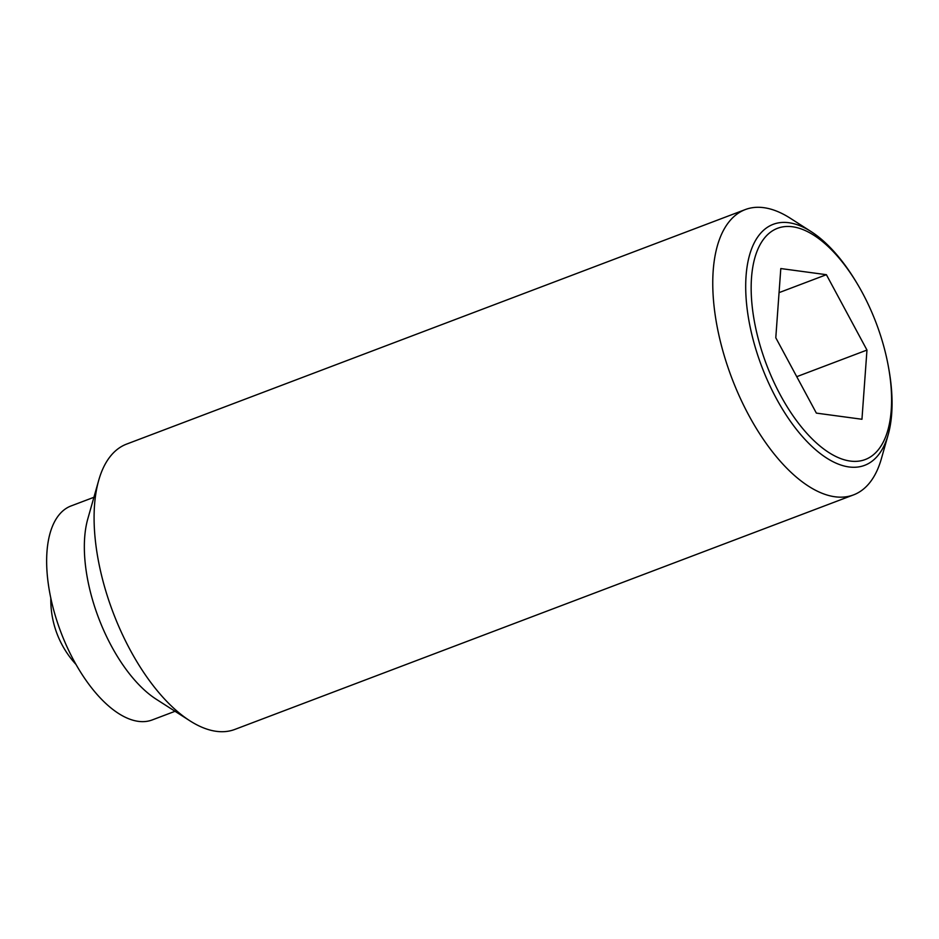 <?xml version="1.0" encoding="UTF-8"?>
<svg xmlns="http://www.w3.org/2000/svg" width="939" height="939" viewBox="0 0 939 939"><rect width="100%" height="100%" fill="white"/><g stroke="black" fill="none" stroke-linecap="round" stroke-linejoin="round"><path stroke-width="1.41" d="M811.155 231.616L790.239 218.212A152.576 72.338 69.2 0 0 745.32 209.561A152.576 72.338 69.2 0 0 729.122 221.721A152.576 72.338 69.2 0 0 739.721 397.009A152.576 72.338 69.2 0 0 853.481 494.912A152.576 72.338 69.2 0 0 869.678 482.763A152.576 72.338 69.2 0 0 881.392 458.666L888.165 434.757A128.901 61.105 -110.8 0 1 878.27 455.122A128.901 61.105 -110.8 0 1 776.142 398.124A128.901 61.105 -110.8 0 1 759.522 234.586A128.901 61.105 -110.8 0 1 811.155 231.616A128.901 61.105 -110.8 0 1 855.699 281.148L856.685 282.792A123.666 58.629 69.2 0 0 762.503 240.713A123.666 58.629 69.2 0 0 780.368 395.026A123.666 58.629 69.2 0 0 862.507 460.415A123.666 58.629 69.2 0 0 888.329 366.257A123.666 58.629 69.2 0 0 862.401 292.792A123.666 58.629 69.2 0 0 856.685 282.792M888.329 366.257L888.67 368.147A128.901 61.105 -110.8 0 1 888.165 434.757M745.32 209.561L126.624 444.088A152.576 72.338 69.2 0 0 110.426 456.237A152.576 72.338 69.2 0 0 98.712 480.334A152.576 72.338 69.2 0 0 189.866 720.788A152.576 72.338 69.2 0 0 234.797 729.439L853.481 494.912M93.923 497.283L71.059 505.945A114.441 54.251 69.2 0 0 58.911 515.053A114.441 54.251 69.2 0 0 66.869 646.525A114.441 54.251 69.2 0 0 152.177 719.955L175.041 711.293M826.39 274.693L866.967 350.059L861.955 419.264L816.367 413.113L775.79 337.758L780.802 268.554L826.39 274.693L779.053 292.639M866.967 350.059L796.741 376.68M98.712 480.334L87.808 518.844A114.441 54.251 69.2 0 0 156.167 699.191L189.866 720.788M50.823 598.084A95.367 95.367 0 0 0 75.953 664.389"/></g></svg>
